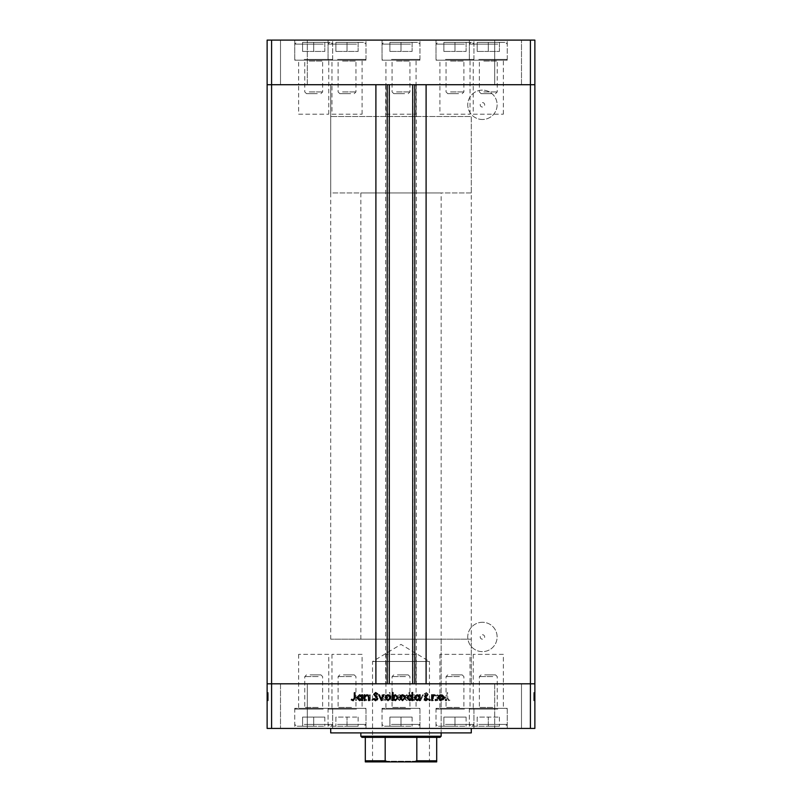 <?xml version="1.0" encoding="UTF-8"?>
<svg xmlns="http://www.w3.org/2000/svg" width="802" height="802" viewBox="0 0 802 802"><rect width="100%" height="100%" fill="white"/><g stroke="black" fill="none" stroke-linecap="round" stroke-linejoin="round"><path stroke-width="0.6" stroke-dasharray="4.01 3.01" d="M298.635 114.175L328.76 114.175L298.635 114.175L298.635 84.721L328.76 84.721L298.635 84.721L298.635 60.18L328.76 60.18L298.635 60.18M328.76 114.175L328.76 60.18M385.942 114.175L416.058 114.175L385.942 114.175L385.942 84.721L416.058 84.721L385.942 84.721L385.942 60.18L416.058 60.18L385.942 60.18M416.058 114.175L416.058 60.18M473.24 114.175L503.365 114.175L473.24 114.175L473.24 84.721L503.365 84.721L473.24 84.721L473.24 60.18L503.365 60.18L473.24 60.18M503.365 114.175L503.365 60.18M439.917 114.175L470.042 114.175L439.917 114.175L439.917 84.721L470.042 84.721L439.917 84.721L439.917 60.18L470.042 60.18L439.917 60.18M470.042 114.175L470.042 60.18M331.958 114.175L362.083 114.175L331.958 114.175L331.958 84.721L362.083 84.721L331.958 84.721L331.958 60.18L362.083 60.18L331.958 60.18M362.083 114.175L362.083 60.18M328.76 654.352L298.635 654.352L328.76 654.352L328.76 683.805L298.635 683.805L328.76 683.805L328.76 708.346L298.635 708.346L328.76 708.346M298.635 654.352L298.635 708.346M416.058 654.352L385.942 654.352L416.058 654.352L416.058 683.805L385.942 683.805L416.058 683.805L416.058 708.346L385.942 708.346L416.058 708.346M385.942 654.352L385.942 708.346M503.365 654.352L473.24 654.352L503.365 654.352L503.365 683.805L473.24 683.805L503.365 683.805L503.365 708.346L473.24 708.346L503.365 708.346M473.24 654.352L473.24 708.346M470.042 654.352L439.917 654.352L470.042 654.352L470.042 683.805L439.917 683.805L470.042 683.805L470.042 708.346L439.917 708.346L470.042 708.346M439.917 654.352L439.917 708.346M362.083 654.352L331.958 654.352L362.083 654.352L362.083 683.805L331.958 683.805L362.083 683.805L362.083 708.346L331.958 708.346L362.083 708.346M331.958 654.352L331.958 708.346M389.291 84.721L426.103 84.721L426.103 683.805L375.897 683.805L375.897 84.721L389.291 84.721M482.443 107.037A2.236 2.236 0 0 1 480.208 104.801A2.236 2.236 0 0 1 482.443 102.576A2.236 2.236 0 0 1 484.669 104.801A2.236 2.236 0 0 1 482.443 107.037A2.236 2.236 0 0 1 480.208 104.801A2.236 2.236 0 0 1 482.443 102.576A2.236 2.236 0 0 1 484.669 104.801A2.236 2.236 0 0 1 482.443 107.037M482.443 639.184A2.236 2.236 0 0 1 480.208 636.948A2.236 2.236 0 0 1 482.443 634.723A2.236 2.236 0 0 1 484.669 636.948A2.236 2.236 0 0 1 482.443 639.184A2.236 2.236 0 0 1 480.208 636.948A2.236 2.236 0 0 1 482.443 634.723A2.236 2.236 0 0 1 484.669 636.948A2.236 2.236 0 0 1 482.443 639.184M482.443 622.272A14.677 14.677 0 0 0 467.756 636.948A14.677 14.677 0 0 0 482.443 651.635A14.677 14.677 0 0 0 497.12 636.948A14.677 14.677 0 0 0 482.443 622.272A14.677 14.677 0 0 0 467.756 636.948A14.677 14.677 0 0 0 482.443 651.635A14.677 14.677 0 0 0 497.12 636.948A14.677 14.677 0 0 0 482.443 622.272M482.443 119.488A14.677 14.677 0 0 1 467.756 104.801A14.677 14.677 0 0 1 482.443 90.125A14.677 14.677 0 0 1 497.12 104.801A14.677 14.677 0 0 1 482.443 119.488A14.677 14.677 0 0 1 467.756 104.801A14.677 14.677 0 0 1 482.443 90.125A14.677 14.677 0 0 1 497.12 104.801A14.677 14.677 0 0 1 482.443 119.488M330.715 639.184L330.715 84.721L471.285 84.721L330.715 84.721L471.285 84.721L330.715 84.721L330.715 116.521L471.285 116.521L330.715 116.521L471.285 116.521L471.285 683.805L330.715 683.805L471.285 683.805L330.715 683.805L471.285 683.805L471.285 639.184L330.715 639.184L471.285 639.184M271.587 728.437L530.413 728.437L530.413 683.805L534.874 683.805L271.587 683.805L271.587 728.437L267.126 728.437L267.126 683.805L271.587 683.805L271.587 84.721L530.413 84.721L267.126 84.721L271.587 84.721L271.587 40.1L267.126 40.1L267.126 683.805L530.413 683.805L530.413 40.1L271.587 40.1M530.413 728.437L534.874 728.437L534.874 84.721L530.413 84.721L534.874 84.721L534.874 40.1L530.413 40.1M416.338 84.721L416.338 683.805M385.662 84.721L385.662 683.805M473.24 84.721L503.365 84.721L473.24 84.721M385.942 84.721L416.058 84.721L385.942 84.721M298.635 84.721L328.76 84.721L298.635 84.721M331.958 84.721L362.083 84.721L331.958 84.721M439.917 84.721L470.042 84.721L439.917 84.721M473.942 40.1L436.017 40.1L473.942 40.1L473.942 60.18L436.017 60.18L473.942 60.18M436.017 40.1L436.017 60.18M365.983 40.1L328.058 40.1L365.983 40.1L365.983 60.18L328.058 60.18L365.983 60.18M328.058 40.1L328.058 60.18M332.67 40.1L294.735 40.1L332.67 40.1L332.67 60.18L294.735 60.18L332.67 60.18M294.735 40.1L294.735 60.18M419.967 40.1L382.033 40.1L419.967 40.1L419.967 60.18L382.033 60.18L419.967 60.18M382.033 40.1L382.033 60.18M507.265 40.1L469.33 40.1L507.265 40.1L507.265 60.18L469.33 60.18L507.265 60.18M469.33 40.1L469.33 60.18M280.51 84.721L280.51 40.1L307.286 40.1L280.51 40.1L307.286 40.1L280.51 40.1L280.51 84.721L307.286 84.721L307.286 40.1L307.286 84.721L280.51 84.721M494.714 84.721L494.714 40.1L521.49 40.1L494.714 40.1L521.49 40.1L494.714 40.1L494.714 84.721L521.49 84.721L521.49 40.1L521.49 84.721L494.714 84.721M441.16 639.184L360.84 639.184L441.16 639.184L441.16 732.898L360.84 732.898L441.16 732.898L441.16 192.941L360.84 192.941L441.16 192.941M360.84 639.184L360.84 192.941M471.285 728.437L330.715 728.437L471.285 728.437M328.76 683.805L298.635 683.805L328.76 683.805M416.058 683.805L385.942 683.805L416.058 683.805M503.365 683.805L473.24 683.805L503.365 683.805M470.042 683.805L439.917 683.805L470.042 683.805M362.083 683.805L331.958 683.805L362.083 683.805M365.983 708.346L328.058 708.346L365.983 708.346L365.983 728.437L328.058 728.437L365.983 728.437M328.058 708.346L328.058 728.437M473.942 708.346L436.017 708.346L473.942 708.346L473.942 728.437L436.017 728.437L473.942 728.437M436.017 708.346L436.017 728.437M507.265 708.346L469.33 708.346L507.265 708.346L507.265 728.437L469.33 728.437L507.265 728.437M469.33 708.346L469.33 728.437M419.967 708.346L382.033 708.346L419.967 708.346L419.967 728.437L382.033 728.437L419.967 728.437M382.033 708.346L382.033 728.437M332.67 708.346L294.735 708.346L332.67 708.346L332.67 728.437L294.735 728.437L332.67 728.437M294.735 708.346L294.735 728.437M521.49 683.805L521.49 728.437L494.714 728.437L521.49 728.437L494.714 728.437L521.49 728.437L521.49 683.805L494.714 683.805L494.714 728.437L494.714 683.805L521.49 683.805M307.286 683.805L307.286 728.437L280.51 728.437L307.286 728.437L280.51 728.437L307.286 728.437L307.286 683.805L280.51 683.805L280.51 728.437L280.51 683.805L307.286 683.805M268.239 694.933L268.239 700.537L267.126 700.537L267.126 694.732L267.126 700.637L267.126 692.527L267.126 700.737L267.126 692.527L267.126 700.637L267.126 694.732L267.126 700.537L268.239 700.537L268.239 694.833L267.126 694.833L268.239 694.833L268.239 695.675L267.126 695.675L268.239 695.675L268.239 694.732L267.126 694.732L268.239 694.732L268.239 697.7L267.126 697.7L267.126 695.434L267.126 699.946L267.126 692.727L267.126 700.737L267.126 695.434L267.126 699.946L267.126 695.434L267.126 699.946L267.126 695.434L267.126 699.946L267.126 695.434L267.126 699.946L267.126 695.434L267.126 699.946L267.126 697.7L268.239 697.7L268.239 700.637L267.126 700.637L268.239 700.637L268.239 699.996L267.126 699.996L268.239 699.996L268.239 699.344L267.126 699.344L268.239 699.344L268.239 700.637L268.239 695.675L267.126 695.675L268.239 695.675L268.239 694.732L267.126 694.933M533.761 694.933L533.761 700.537L534.874 700.537L534.874 694.732L534.874 700.637L534.874 692.527L534.874 700.737L534.874 692.527L534.874 700.637L534.874 694.732L534.874 700.537L533.761 700.537L533.761 694.833L534.874 694.833L533.761 694.833L533.761 695.675L534.874 695.675L533.761 695.675L533.761 694.732L534.874 694.732L533.761 694.732L533.761 697.7L534.874 697.7L534.874 695.434L534.874 699.946L534.874 692.727L534.874 700.737L534.874 695.434L534.874 699.946L534.874 695.434L534.874 699.946L534.874 695.434L534.874 699.946L534.874 695.434L534.874 699.946L534.874 695.434L534.874 699.946L534.874 697.7L533.761 697.7L533.761 700.637L534.874 700.637L533.761 700.637L533.761 699.996L534.874 699.996L533.761 699.996L533.761 699.344L534.874 699.344L533.761 699.344L533.761 700.637L533.761 695.675L534.874 695.675L533.761 695.675L533.761 694.732L534.874 694.933M437.09 700.537L437.782 700.537L437.782 694.833L437.09 694.833L437.09 695.865L434.915 694.732L432.779 697.63L432.779 700.537L433.481 700.537L433.561 696.557L435.035 695.434L436.98 696.948L437.09 700.537L437.782 700.537L437.782 694.833L437.09 694.833L437.09 695.865L434.915 694.732L432.779 697.63L432.779 700.537L433.481 700.537L433.561 696.557L435.035 695.434L436.98 696.948L437.09 700.537M424.168 698.632L426.403 700.737L428.779 699.033L428.118 698.642L426.403 699.946L424.87 698.622L428.278 694.352L426.353 692.527L424.268 693.85L424.9 694.332L426.433 693.329L427.576 694.321L424.168 698.632L426.403 700.737L428.779 699.033L428.118 698.642L426.403 699.946L424.87 698.622L428.278 694.352L426.353 692.527L424.268 693.85L424.9 694.332L426.433 693.329L427.576 694.321L424.168 698.632M420.669 700.537L423.366 694.833L422.614 694.833L420.719 698.993L418.824 694.833L418.063 694.833L420.669 700.537L423.366 694.833L422.614 694.833L420.719 698.993L418.824 694.833L418.063 694.833L420.669 700.537M416.96 697.7L416.178 695.675L414.002 694.732L411.837 695.675L411.055 697.7L414.002 700.637L416.96 697.7L416.178 695.675L414.002 694.732L411.837 695.675L411.055 697.7L414.002 700.637L416.96 697.7M402.444 697.7L401.662 695.675L399.486 694.732L397.321 695.675L396.539 697.7L399.486 700.637L402.444 697.7L401.662 695.675L399.486 694.732L397.321 695.675L396.539 697.7L399.486 700.637L402.444 697.7M382.624 695.895L382.624 694.833L381.922 694.833L381.922 700.537L382.624 700.537L382.624 699.555L384.95 700.637L387.927 697.67L384.93 694.732L382.624 695.895L382.624 694.833L381.922 694.833L381.922 700.537L382.624 700.537L382.624 699.555L384.95 700.637L387.927 697.67L384.93 694.732L382.624 695.895M356.038 700.637L356.69 699.996L356.038 699.344L355.386 699.996L356.038 700.637L356.69 699.996L356.038 699.344L355.386 699.996L356.038 700.637M364.098 697.7L363.316 695.675L361.141 694.732L358.975 695.675L358.193 697.7L361.141 700.637L364.098 697.7L363.316 695.675L361.141 694.732L358.975 695.675L358.193 697.7L361.141 700.637L364.098 697.7M366.153 700.637L366.805 699.996L366.153 699.344L365.501 699.996L366.153 700.637L366.805 699.996L366.153 699.344L365.501 699.996L366.153 700.637M369.602 700.537L370.303 700.537L370.303 694.833L369.602 694.833L369.602 695.675L368.218 694.732L367.607 694.933L367.988 695.534L369.481 696.667L369.602 700.537L370.303 700.537L370.303 694.833L369.602 694.833L369.602 695.675L367.607 694.933L369.481 696.667L369.602 700.537M372.359 700.637L373.01 699.996L372.359 699.344L371.707 699.996L372.359 700.637L373.01 699.996L372.359 699.344L371.707 699.996L372.359 700.637M377.511 696.236L376.068 694.732L374.614 695.545L375.085 696.036L376.068 695.434L376.81 696.206L374.514 698.993L376.188 700.637L377.812 699.865L377.351 699.344L376.218 699.946L375.216 699.023L377.511 696.236L376.068 694.732L374.614 695.545L375.085 696.036L376.068 695.434L376.81 696.206L374.514 698.993L376.188 700.637L377.812 699.865L377.351 699.344L376.218 699.946L375.216 699.023L377.511 696.236M390.033 695.936L390.033 692.527L389.331 692.527L389.331 700.537L390.033 700.537L390.033 699.555L392.358 700.637L395.336 697.67L392.338 694.732L390.033 695.936L390.033 692.527L389.331 692.527L389.331 700.537L390.033 700.537L390.033 699.555L392.358 700.637L395.336 697.67L392.338 694.732L390.033 695.936M408.95 699.484L408.95 700.537L409.652 700.537L409.652 692.527L408.95 692.527L408.95 695.865L406.624 694.732L403.647 697.7L406.644 700.637L408.95 699.484L408.95 700.537L409.652 700.537L409.652 692.527L408.95 692.527L408.95 695.865L406.624 694.732L403.647 697.7L406.644 700.637L408.95 699.484M440.087 695.895L440.087 694.833L439.386 694.833L439.386 700.537L440.087 700.537L440.087 699.555L442.423 700.637L445.391 697.67L442.403 694.732L440.087 695.895L440.087 694.833L439.386 694.833L439.386 700.537L440.087 700.537L440.087 699.555L442.423 700.637L445.391 697.67L442.403 694.732L440.087 695.895M448.779 699.946L447.696 697.93L447.696 692.727L446.995 692.727L446.995 698.001L448.819 700.737L450.704 699.845L450.293 699.244L448.779 699.946L447.696 697.93L447.696 692.727L446.995 692.727L446.995 698.001L448.819 700.737L450.704 699.845L450.293 699.244L448.779 699.946M330.715 732.898L471.285 732.898M361.141 699.946L358.895 697.71L361.141 695.434L363.396 697.71L361.141 699.946L358.895 697.71L361.141 695.434L363.396 697.71L361.141 699.946M384.93 699.946L382.624 697.7L384.92 695.434L387.226 697.68L384.93 699.946L382.624 697.7L384.92 695.434L387.226 697.68L384.93 699.946M392.338 699.946L390.033 697.7L392.328 695.434L394.634 697.68L392.338 699.946L390.033 697.7L392.328 695.434L394.634 697.68L392.338 699.946M399.486 699.946L397.241 697.71L399.486 695.434L401.742 697.71L399.486 699.946L397.241 697.71L399.486 695.434L401.742 697.71L399.486 699.946M406.644 695.434L408.95 697.68L406.654 699.946L404.348 697.7L406.644 695.434L408.95 697.68L406.654 699.946L404.348 697.7L406.644 695.434M414.012 699.946L411.757 697.71L414.012 695.434L416.258 697.71L414.012 699.946L411.757 697.71L414.012 695.434L416.258 697.71L414.012 699.946M442.393 699.946L440.087 697.7L442.393 695.434L444.699 697.68L442.393 699.946L440.087 697.7L442.393 695.434L444.699 697.68L442.393 699.946M445.31 699.996L445.962 699.344L446.614 699.996L445.962 700.637L445.31 699.996M438.684 695.675L440.859 694.732L443.025 695.675L443.807 697.7L440.859 700.637L437.902 697.7L438.684 695.675M440.859 699.946L443.105 697.71L440.859 695.434L438.604 697.71L440.859 699.946M435.195 699.996L435.847 699.344L436.499 699.996L435.847 700.637L435.195 699.996M431.697 700.537L431.697 694.833L432.398 694.833L432.398 695.675L434.393 694.933L432.519 696.667L432.398 700.537L431.697 700.537M428.99 699.996L429.641 699.344L430.293 699.996L429.641 700.637L428.99 699.996M425.932 694.732L427.386 695.545L426.915 696.036L425.932 695.434L425.19 696.206L427.486 698.993L425.812 700.637L424.188 699.865L424.649 699.344L425.782 699.946L426.784 699.023L424.489 696.236L425.932 694.732M419.376 694.833L420.078 694.833L420.078 700.537L419.376 700.537L419.376 699.555L417.05 700.637L414.073 697.67L417.07 694.732L419.376 695.895L419.376 694.833M417.07 699.946L419.376 697.7L417.08 695.434L414.774 697.68L417.07 699.946M411.967 692.527L412.669 692.527L412.669 700.537L411.967 700.537L411.967 699.555L409.642 700.637L406.664 697.67L409.662 694.732L411.967 695.936L411.967 692.527M409.662 699.946L411.967 697.7L409.672 695.434L407.366 697.68L409.662 699.946M400.338 695.675L402.514 694.732L404.679 695.675L405.461 697.7L402.514 700.637L399.556 697.7L400.338 695.675M402.514 699.946L404.759 697.71L402.514 695.434L400.258 697.71L402.514 699.946M393.05 700.537L392.348 700.537L392.348 692.527L393.05 692.527L393.05 695.865L395.376 694.732L398.353 697.7L395.356 700.637L393.05 699.484L393.05 700.537M395.356 695.434L393.05 697.68L395.346 699.946L397.652 697.7L395.356 695.434M385.822 695.675L387.998 694.732L390.163 695.675L390.945 697.7L387.998 700.637L385.04 697.7L385.822 695.675M387.988 699.946L390.243 697.71L387.988 695.434L385.742 697.71L387.988 699.946M381.231 700.537L378.634 694.833L379.386 694.833L381.281 698.993L383.176 694.833L383.937 694.833L381.231 700.537M375.597 700.737L373.221 699.033L373.882 698.642L375.597 699.946L377.13 698.622L373.722 694.352L375.647 692.527L377.732 693.85L377.1 694.332L375.567 693.329L374.424 694.321L377.832 698.632L375.597 700.737M364.218 700.537L364.218 694.833L364.91 694.833L364.91 695.865L367.085 694.732L369.221 697.63L369.221 700.537L368.519 700.537L368.439 696.557L366.965 695.434L365.02 696.948L364.91 700.537L364.218 700.537M361.913 694.833L362.614 694.833L362.614 700.537L361.913 700.537L361.913 699.555L359.577 700.637L356.609 697.67L359.597 694.732L361.913 695.895L361.913 694.833M359.607 699.946L361.913 697.7L359.607 695.434L357.301 697.68L359.607 699.946M354.304 697.93L354.304 692.727L355.005 692.727L355.005 698.001L353.181 700.737L351.296 699.845L351.707 699.244L353.221 699.946L354.304 697.93M533.761 696.036L533.761 700.637L533.761 697.67L534.874 697.71L533.761 697.71L534.874 697.67L533.761 697.7L533.761 694.732L534.874 694.732L533.761 694.732L533.761 695.545L534.874 695.534L533.761 696.036L534.874 696.036M533.761 697.89L533.761 694.732L533.761 700.637L533.761 695.434L534.874 695.434L533.761 695.434L534.874 695.434L533.761 695.434L533.761 699.946L534.874 699.946L533.761 699.946L533.761 699.023L534.874 699.023L533.761 699.033L534.874 698.482L533.761 698.482L533.761 697.89L534.874 697.89M533.761 699.996L534.874 699.996L533.761 699.996M533.761 695.936L533.761 700.637L534.874 700.637L533.761 700.637L534.874 700.637L533.761 700.637L534.874 700.637L533.761 700.637L533.761 697.67L534.874 697.68L533.761 697.67L533.761 694.732L534.874 694.732L533.761 694.732L533.761 695.936L534.874 695.936M533.761 696.667L534.874 696.667M533.761 699.344L534.874 699.344L533.761 699.344M533.761 696.206L534.874 696.206M533.761 696.717L534.874 696.717M533.761 697.309L534.874 697.309M533.761 698.111L534.874 698.111M533.761 698.993L534.874 698.993L533.761 698.993L533.761 694.833L534.874 694.833L533.761 694.833L534.874 694.833L533.761 694.833L533.761 698.993M533.761 699.244L533.761 692.527L533.761 700.737L533.761 698.642L533.761 700.737L533.761 699.845L534.874 699.865L533.761 699.845L533.761 699.244L534.874 699.244M533.761 697.108L534.874 697.108M533.761 696.236L534.874 696.236M533.761 700.537L534.874 700.537L533.761 700.537M533.761 699.555L534.874 699.555M533.761 695.895L534.874 695.865L533.761 695.895M533.761 699.946L534.874 699.946L533.761 699.946M533.761 692.527L533.761 694.332L533.761 692.527L534.874 692.527M533.761 697.7L534.874 697.7L533.761 697.68L534.874 697.71L533.761 697.71L534.874 697.71L533.761 697.67L533.761 695.434L534.874 695.434L533.761 695.434L534.874 695.434L533.761 695.434L534.874 695.434L533.761 695.434L533.761 697.68L534.874 697.7L533.761 697.68M533.761 695.675L534.874 695.675M533.761 694.732L534.874 694.732L533.761 694.732M533.761 700.637L534.874 700.637M533.761 699.484L534.874 699.484M533.761 694.833L534.874 694.833L533.761 694.833M533.761 700.737L534.874 700.737L533.761 700.737M533.761 698.642L534.874 698.642L533.761 698.622M533.761 697.85L534.874 697.85L533.761 697.86M533.761 695.545L534.874 695.545M533.761 693.329L533.761 694.321L534.874 694.352L533.761 694.332L533.761 693.329L534.874 693.329M533.761 693.85L534.874 693.85M533.761 694.321L534.874 694.321M533.761 695.334L534.874 695.334M533.761 696.106L534.874 696.106M533.761 696.557L534.874 696.557M533.761 696.948L534.874 696.948M533.761 692.727L534.874 692.727L533.761 692.727M533.761 699.825L534.874 699.825M268.239 696.036L268.239 700.637L268.239 697.67L267.126 697.71L268.239 697.71L267.126 697.67L268.239 697.7L268.239 694.732L267.126 694.732L268.239 694.732L268.239 695.545L267.126 695.534L268.239 696.036L267.126 696.036M268.239 697.89L268.239 694.732L268.239 700.637L268.239 695.434L267.126 695.434L268.239 695.434L267.126 695.434L268.239 695.434L268.239 699.946L267.126 699.946L268.239 699.946L268.239 699.023L267.126 699.023L268.239 699.033L267.126 698.482L268.239 698.482L268.239 697.89L267.126 697.89M268.239 699.996L267.126 699.996L268.239 699.996M268.239 695.936L268.239 700.637L267.126 700.637L268.239 700.637L267.126 700.637L268.239 700.637L267.126 700.637L268.239 700.637L268.239 697.67L267.126 697.68L268.239 697.67L268.239 694.732L267.126 694.732L268.239 694.732L268.239 695.936L267.126 695.936M268.239 696.667L267.126 696.667M268.239 699.344L267.126 699.344L268.239 699.344M268.239 696.206L267.126 696.206M268.239 696.717L267.126 696.717M268.239 697.309L267.126 697.309M268.239 698.111L267.126 698.111M268.239 698.993L267.126 698.993L268.239 698.993L268.239 694.833L267.126 694.833L268.239 694.833L267.126 694.833L268.239 694.833L268.239 698.993M268.239 699.244L268.239 692.527L268.239 700.737L268.239 698.642L268.239 700.737L268.239 699.845L267.126 699.865L268.239 699.845L268.239 699.244L267.126 699.244M268.239 697.108L267.126 697.108M268.239 696.236L267.126 696.236M268.239 700.537L267.126 700.537L268.239 700.537M268.239 699.555L267.126 699.555M268.239 695.895L267.126 695.865L268.239 695.895M268.239 699.946L267.126 699.946L268.239 699.946M268.239 692.527L268.239 694.332L268.239 692.527L267.126 692.527M268.239 697.7L267.126 697.7L268.239 697.68L267.126 697.71L268.239 697.71L267.126 697.71L268.239 697.67L268.239 695.434L267.126 695.434L268.239 695.434L267.126 695.434L268.239 695.434L267.126 695.434L268.239 695.434L268.239 697.68L267.126 697.7L268.239 697.68M268.239 695.675L267.126 695.675M268.239 694.732L267.126 694.732L268.239 694.732M268.239 700.637L267.126 700.637M268.239 699.484L267.126 699.484M268.239 694.833L267.126 694.833L268.239 694.833M268.239 700.737L267.126 700.737L268.239 700.737M268.239 698.642L267.126 698.642L268.239 698.622M268.239 697.85L267.126 697.85L268.239 697.86M268.239 695.545L267.126 695.545M268.239 693.329L268.239 694.321L267.126 694.352L268.239 694.332L268.239 693.329L267.126 693.329M268.239 693.85L267.126 693.85M268.239 694.321L267.126 694.321M268.239 695.334L267.126 695.334M268.239 696.106L267.126 696.106M268.239 696.557L267.126 696.557M268.239 696.948L267.126 696.948M268.239 692.727L267.126 692.727L268.239 692.727M268.239 699.825L267.126 699.825M371.887 761.9L372.549 761.228L429.451 761.228L429.451 661.5L372.549 661.5L429.451 661.5L401 644.397L372.549 661.5L372.549 761.228L429.451 761.228L430.113 761.9M471.285 192.941L330.715 192.941L330.715 116.521L471.285 116.521L471.285 192.941L330.715 192.941M361.953 737.359L440.047 737.359M441.16 736.236L360.84 736.236M436.699 737.359L436.699 760.787L416.819 760.787L413.822 761.9L436.699 761.9M365.301 737.359L365.301 760.787L385.181 760.787L388.178 761.9L413.822 761.9M385.181 737.359L385.181 760.787M416.819 737.359L416.819 760.787M365.301 761.9L388.178 761.9M342.113 708.346L356.84 708.346L342.113 708.346M343.416 674.883L354.223 674.883L343.416 674.883M351.487 676.597L338.093 676.597L351.487 676.597M337.913 708.346L365.231 708.346L337.913 708.346M356.499 709.108L328.058 709.108L356.499 709.108M355.607 726.201L329.843 726.201L355.607 726.201M347.015 726.201L358.133 726.201L347.015 726.201L347.015 717.098L335.908 717.098L335.908 726.201L335.908 717.098L358.133 717.098L347.015 717.098L347.015 726.201M358.133 717.098L358.133 726.201L358.133 717.098M450.072 708.346L464.799 708.346L450.072 708.346M451.376 674.883L462.183 674.883L451.376 674.883M459.446 676.597L446.052 676.597L459.446 676.597M445.872 708.346L473.19 708.346L445.872 708.346M464.458 709.108L436.017 709.108L464.458 709.108M463.566 726.201L437.802 726.201L463.566 726.201M454.985 726.201L443.867 726.201L466.092 726.201L454.985 726.201L454.985 717.098L443.867 717.098L443.867 726.201L443.867 717.098L466.092 717.098L454.985 717.098L454.985 726.201M466.092 717.098L466.092 726.201L466.092 717.098M308.79 708.346L323.517 708.346L308.79 708.346M310.093 674.883L320.91 674.883L310.093 674.883M318.163 676.597L304.78 676.597L318.163 676.597M304.6 708.346L331.908 708.346L304.6 708.346M323.186 709.108L294.735 709.108L323.186 709.108M322.294 726.201L296.519 726.201L322.294 726.201M313.702 726.201L302.585 726.201L324.81 726.201L313.702 726.201L313.702 717.098L302.585 717.098L302.585 726.201L302.585 717.098L324.81 717.098L313.702 717.098L313.702 726.201M324.81 717.098L324.81 726.201L324.81 717.098M396.088 708.346L410.814 708.346L396.088 708.346M397.401 674.883L408.208 674.883L397.401 674.883M405.461 676.597L392.078 676.597L405.461 676.597M391.897 708.346L419.205 708.346L391.897 708.346M410.484 709.108L382.033 709.108L410.484 709.108M409.591 726.201L383.817 726.201L409.591 726.201M401 726.201L389.892 726.201L412.108 726.201L401 726.201L401 717.098L389.892 717.098L389.892 726.201L389.892 717.098L412.108 717.098L401 717.098L401 726.201M412.108 717.098L412.108 726.201L412.108 717.098M483.395 708.346L498.122 708.346L483.395 708.346M484.699 674.883L495.506 674.883L484.699 674.883M492.759 676.597L479.375 676.597L492.759 676.597M479.195 708.346L506.503 708.346L479.195 708.346M497.781 709.108L469.33 709.108L497.781 709.108M496.889 726.201L471.115 726.201L496.889 726.201M488.298 726.201L499.415 726.201L488.298 726.201L488.298 717.098L477.19 717.098L477.19 726.201L477.19 717.098L499.415 717.098L488.298 717.098L488.298 726.201M499.415 717.098L499.415 726.201L499.415 717.098M351.928 60.18L337.201 60.18L351.928 60.18M350.624 93.654L339.817 93.654L350.624 93.654M342.554 91.929L355.948 91.929L342.554 91.929M356.128 60.18L328.81 60.18L356.128 60.18M337.542 59.418L365.983 59.418L337.542 59.418M338.434 42.336L364.198 42.336L338.434 42.336M335.908 42.336L347.015 42.336L335.908 42.336L335.908 51.438L335.908 42.336M358.133 42.336L347.015 42.336L358.133 42.336L358.133 51.438L335.908 51.438L347.015 51.438L347.015 42.336L347.015 51.438L358.133 51.438L358.133 42.336M459.887 60.18L445.16 60.18L459.887 60.18M458.584 93.654L447.777 93.654L458.584 93.654M450.513 91.929L463.907 91.929L450.513 91.929M464.087 60.18L436.769 60.18L464.087 60.18M445.501 59.418L473.942 59.418L445.501 59.418M446.393 42.336L472.157 42.336L446.393 42.336M443.867 42.336L454.985 42.336L443.867 42.336L443.867 51.438L443.867 42.336M466.092 42.336L454.985 42.336L466.092 42.336L466.092 51.438L443.867 51.438L454.985 51.438L454.985 42.336L454.985 51.438L466.092 51.438L466.092 42.336M493.21 60.18L478.483 60.18L493.21 60.18M491.907 93.654L481.09 93.654L491.907 93.654M483.837 91.929L497.22 91.929L483.837 91.929M497.4 60.18L470.092 60.18L497.4 60.18M478.814 59.418L507.265 59.418L478.814 59.418M479.706 42.336L505.481 42.336L479.706 42.336M477.19 42.336L488.298 42.336L477.19 42.336L477.19 51.438L477.19 42.336M499.415 42.336L488.298 42.336L499.415 42.336L499.415 51.438L477.19 51.438L488.298 51.438L488.298 42.336L488.298 51.438L499.415 51.438L499.415 42.336M405.912 60.18L391.186 60.18L405.912 60.18M404.599 93.654L393.792 93.654L404.599 93.654M396.539 91.929L409.922 91.929L396.539 91.929M410.103 60.18L382.795 60.18L410.103 60.18M391.516 59.418L419.967 59.418L391.516 59.418M392.409 42.336L418.183 42.336L392.409 42.336M389.892 42.336L401 42.336L389.892 42.336L389.892 51.438L389.892 42.336M412.108 42.336L401 42.336L412.108 42.336L412.108 51.438L389.892 51.438L401 51.438L401 42.336L401 51.438L412.108 51.438L412.108 42.336M318.605 60.18L303.878 60.18L318.605 60.18M317.301 93.654L306.494 93.654L317.301 93.654M309.241 91.929L322.625 91.929L309.241 91.929M322.805 60.18L295.497 60.18L322.805 60.18M304.219 59.418L332.67 59.418L304.219 59.418M305.111 42.336L330.885 42.336L305.111 42.336M302.585 42.336L313.702 42.336L302.585 42.336L302.585 51.438L302.585 42.336M324.81 42.336L313.702 42.336L324.81 42.336L324.81 51.438L302.585 51.438L313.702 51.438L313.702 42.336L313.702 51.438L324.81 51.438L324.81 42.336M389.01 84.721L389.01 683.805M412.99 84.721L412.99 683.805M533.761 696.607L534.874 696.607M533.761 697.63L534.874 697.63M533.761 697.93L534.874 697.93M533.761 698.001L534.874 698.001M268.239 696.607L267.126 696.607M268.239 697.63L267.126 697.63M268.239 697.93L267.126 697.93M268.239 698.001L267.126 698.001M351.487 707.454L338.093 707.454L351.487 707.454M337.542 724.417L365.983 724.417L337.542 724.417M459.446 707.454L446.052 707.454L459.446 707.454M445.501 724.417L473.942 724.417L445.501 724.417M318.163 707.454L304.78 707.454L318.163 707.454M304.219 724.417L332.67 724.417L304.219 724.417M405.461 707.454L392.078 707.454L405.461 707.454M391.516 724.417L419.967 724.417L391.516 724.417M492.759 707.454L479.375 707.454L492.759 707.454M478.814 724.417L507.265 724.417L478.814 724.417M342.554 61.072L355.948 61.072L342.554 61.072M356.499 44.12L328.058 44.12L356.499 44.12M450.513 61.072L463.907 61.072L450.513 61.072M464.458 44.12L436.017 44.12L464.458 44.12M483.837 61.072L497.22 61.072L483.837 61.072M497.781 44.12L469.33 44.12L497.781 44.12M396.539 61.072L409.922 61.072L396.539 61.072M410.484 44.12L382.033 44.12L410.484 44.12M309.241 61.072L322.625 61.072L309.241 61.072M323.186 44.12L294.735 44.12L323.186 44.12M354.223 674.883L355.948 676.597L355.948 707.454L356.84 708.346M339.817 674.883L338.093 676.597L338.093 707.454L337.201 708.346M328.81 708.346L328.058 709.108L328.058 724.417L329.843 726.201M365.231 708.346L365.983 709.108L365.983 724.417L364.198 726.201M462.183 674.883L463.907 676.597L463.907 707.454L464.799 708.346M447.777 674.883L446.052 676.597L446.052 707.454L445.16 708.346M436.769 708.346L436.017 709.108L436.017 724.417L437.802 726.201M473.19 708.346L473.942 709.108L473.942 724.417L472.157 726.201M320.91 674.883L322.625 676.597L322.625 707.454L323.517 708.346M306.494 674.883L304.78 676.597L304.78 707.454L303.878 708.346M295.497 708.346L294.735 709.108L294.735 724.417L296.519 726.201M331.908 708.346L332.67 709.108L332.67 724.417L330.885 726.201M408.208 674.883L409.922 676.597L409.922 707.454L410.814 708.346M393.792 674.883L392.078 676.597L392.078 707.454L391.186 708.346M382.795 708.346L382.033 709.108L382.033 724.417L383.817 726.201M419.205 708.346L419.967 709.108L419.967 724.417L418.183 726.201M495.506 674.883L497.22 676.597L497.22 707.454L498.122 708.346M481.09 674.883L479.375 676.597L479.375 707.454L478.483 708.346M470.092 708.346L469.33 709.108L469.33 724.417L471.115 726.201M506.503 708.346L507.265 709.108L507.265 724.417L505.481 726.201M354.223 93.654L355.948 91.929L355.948 61.072L356.84 60.18M339.817 93.654L338.093 91.929L338.093 61.072L337.201 60.18M328.81 60.18L328.058 59.418L328.058 44.12L329.843 42.336M365.231 60.18L365.983 59.418L365.983 44.12L364.198 42.336M462.183 93.654L463.907 91.929L463.907 61.072L464.799 60.18M447.777 93.654L446.052 91.929L446.052 61.072L445.16 60.18M436.769 60.18L436.017 59.418L436.017 44.12L437.802 42.336M473.19 60.18L473.942 59.418L473.942 44.12L472.157 42.336M495.506 93.654L497.22 91.929L497.22 61.072L498.122 60.18M481.09 93.654L479.375 91.929L479.375 61.072L478.483 60.18M470.092 60.18L469.33 59.418L469.33 44.12L471.115 42.336M506.503 60.18L507.265 59.418L507.265 44.12L505.481 42.336M408.208 93.654L409.922 91.929L409.922 61.072L410.814 60.18M393.792 93.654L392.078 91.929L392.078 61.072L391.186 60.18M382.795 60.18L382.033 59.418L382.033 44.12L383.817 42.336M419.205 60.18L419.967 59.418L419.967 44.12L418.183 42.336M320.91 93.654L322.625 91.929L322.625 61.072L323.517 60.18M306.494 93.654L304.78 91.929L304.78 61.072L303.878 60.18M295.497 60.18L294.735 59.418L294.735 44.12L296.519 42.336M331.908 60.18L332.67 59.418L332.67 44.12L330.885 42.336"/><path stroke-width="1.2" d="M389.291 84.721L389.291 683.805M530.413 728.437L534.874 728.437L534.874 683.805L271.587 683.805L375.897 683.805L375.897 84.721L267.126 84.721L530.413 84.721L426.103 84.721L426.103 683.805L534.874 683.805L534.874 40.1L267.126 40.1L267.126 728.437L530.413 728.437L530.413 84.721L534.874 84.721L530.413 84.721L530.413 40.1M271.587 728.437L271.587 683.805L267.126 683.805L271.587 683.805L271.587 40.1M471.285 728.437L471.285 732.898L330.715 732.898L330.715 728.437M364.91 700.537L364.218 700.537L364.218 694.833L364.91 694.833L364.91 695.865L367.085 694.732L369.221 697.63L369.221 700.537L368.519 700.537L368.439 696.557L366.965 695.434L365.02 696.948L364.91 700.537M377.832 698.632L375.597 700.737L373.221 699.033L373.882 698.642L375.597 699.946L377.13 698.622L373.722 694.352L375.647 692.527L377.732 693.85L377.1 694.332L375.567 693.329L374.424 694.321L377.832 698.632M381.331 700.537L378.634 694.833L379.386 694.833L381.281 698.993L383.176 694.833L383.937 694.833L381.331 700.537M385.04 697.7L385.822 695.675L387.998 694.732L390.163 695.675L390.945 697.7L387.998 700.637L385.04 697.7M399.556 697.7L400.338 695.675L402.514 694.732L404.679 695.675L405.461 697.7L402.514 700.637L399.556 697.7M419.376 695.895L419.376 694.833L420.078 694.833L420.078 700.537L419.376 700.537L419.376 699.555L417.05 700.637L414.073 697.67L417.07 694.732L419.376 695.895M445.962 700.637L445.31 699.996L445.962 699.344L446.614 699.996L445.962 700.637M437.902 697.7L438.684 695.675L440.859 694.732L443.025 695.675L443.807 697.7L440.859 700.637L437.902 697.7M435.847 700.637L435.195 699.996L435.847 699.344L436.499 699.996L435.847 700.637M432.398 700.537L431.697 700.537L431.697 694.833L432.398 694.833L432.398 695.675L433.782 694.732L434.393 694.933L434.012 695.534L432.519 696.667L432.398 700.537M429.641 700.637L428.99 699.996L429.641 699.344L430.293 699.996L429.641 700.637M424.489 696.236L425.932 694.732L427.386 695.545L426.915 696.036L425.932 695.434L425.19 696.206L427.486 698.993L425.812 700.637L424.188 699.865L424.649 699.344L425.782 699.946L426.784 699.023L424.489 696.236M411.967 695.936L411.967 692.527L412.669 692.527L412.669 700.537L411.967 700.537L411.967 699.555L409.642 700.637L406.664 697.67L409.662 694.732L411.967 695.936M393.05 699.484L393.05 700.537L392.348 700.537L392.348 692.527L393.05 692.527L393.05 695.865L395.376 694.732L398.353 697.7L395.356 700.637L393.05 699.484M361.913 695.895L361.913 694.833L362.614 694.833L362.614 700.537L361.913 700.537L361.913 699.555L359.577 700.637L356.609 697.67L359.597 694.732L361.913 695.895M353.221 699.946L354.304 697.93L354.304 692.727L355.005 692.727L355.005 698.001L353.181 700.737L351.296 699.845L351.707 699.244L353.221 699.946M443.105 697.71L440.859 695.434L438.604 697.71L440.859 699.946L443.105 697.71M419.376 697.7L417.08 695.434L414.774 697.68L417.07 699.946L419.376 697.7M411.967 697.7L409.672 695.434L407.366 697.68L409.662 699.946L411.967 697.7M404.759 697.71L402.514 695.434L400.258 697.71L402.514 699.946L404.759 697.71M393.05 697.68L395.346 699.946L397.652 697.7L395.356 695.434L393.05 697.68M390.243 697.71L387.988 695.434L385.742 697.71L387.988 699.946L390.243 697.71M361.913 697.7L359.607 695.434L357.301 697.68L359.607 699.946L361.913 697.7M430.113 761.9L371.887 761.9L430.113 761.9M441.16 736.236L440.047 737.359L361.953 737.359L360.84 736.236L441.16 736.236L441.16 732.898M360.84 736.236L360.84 732.898M436.699 761.9L436.699 760.787L436.699 761.9L365.301 761.9L365.301 760.787L365.301 761.9M436.699 737.359L436.699 760.787L416.819 760.787L413.822 761.9M416.819 737.359L416.819 760.787M385.181 737.359L385.181 760.787L388.178 761.9M365.301 737.359L365.301 760.787L385.181 760.787M414.794 84.721L414.794 683.805M387.206 84.721L387.206 683.805M412.709 84.721L412.709 683.805"/></g></svg>

